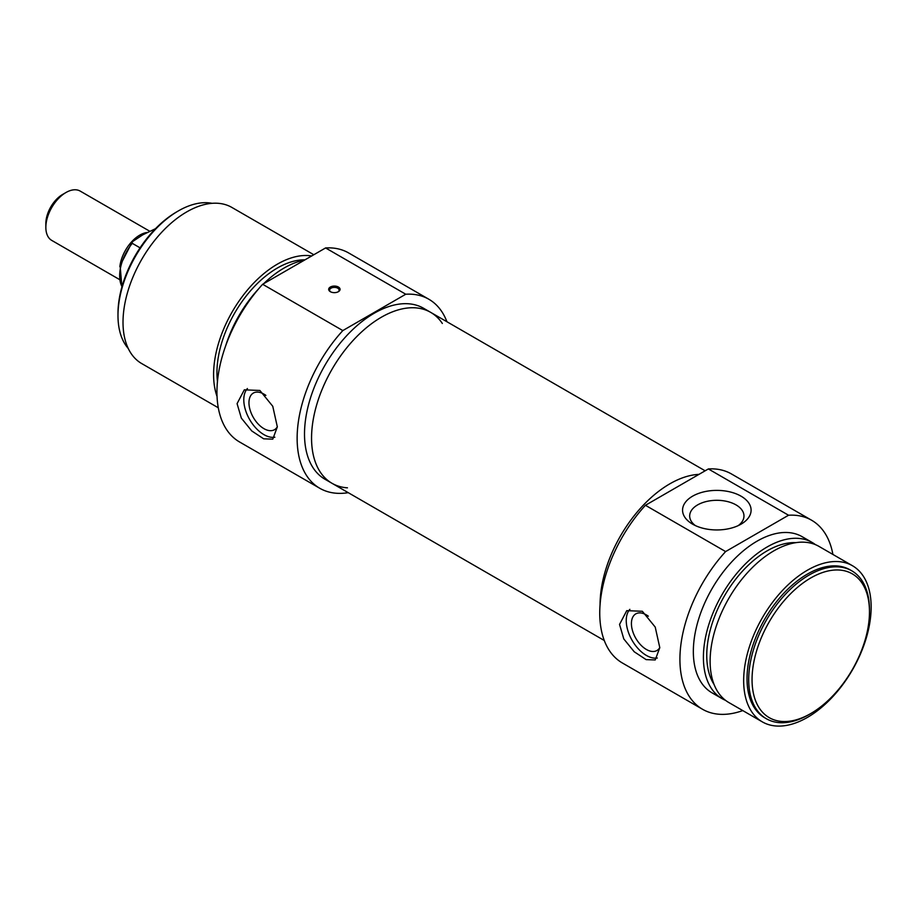 <?xml version="1.0" encoding="UTF-8"?>
<svg xmlns="http://www.w3.org/2000/svg" width="917" height="917" viewBox="0 0 917 917"><rect width="100%" height="100%" fill="white"/><g stroke="black" fill="none" stroke-linecap="round" stroke-linejoin="round"><path stroke-width="1.38" d="M810.766 577.962A83.034 47.936 -60 0 1 869.476 611.857A83.034 47.936 -60 0 1 810.766 713.541A83.034 47.936 -60 0 1 752.055 679.646A83.034 47.936 -60 0 1 810.766 577.962M695.407 525.613A27.155 15.681 180 0 1 689.676 515.973A27.155 15.681 180 0 1 706.434 501.496A27.155 15.681 180 0 1 736.019 504.889A27.155 15.681 180 0 1 743.974 515.973A27.155 15.681 180 0 1 738.242 525.613M657.317 658.016A28.461 16.437 60 0 1 631.893 639.974A28.461 16.437 60 0 1 629.876 609.346M659.793 647.574A21.148 12.208 60 0 1 656.95 650.508A21.148 12.208 60 0 1 646.37 649.465A21.148 12.208 60 0 1 632.558 630.827A21.148 12.208 60 0 1 635.802 613.874A21.148 12.208 60 0 1 646.37 614.917A21.148 12.208 60 0 1 648.33 616.201M619.537 624.443L626.758 610.653L642.336 611.284L655.219 627.079L659.793 647.689L655.219 659.953L646.118 659.621L634.22 651.769L623.789 638.931L619.537 624.443M869.476 611.857L869.476 609.92A85.396 49.312 120 0 0 851.79 570.821A85.396 49.312 120 0 0 809.081 575.051A85.396 49.312 120 0 0 753.293 650.313A85.396 49.312 120 0 0 766.383 718.745A85.396 49.312 120 0 0 809.081 714.515L810.766 713.541M766.383 718.745L764.709 717.77A85.396 49.312 -60 0 1 751.619 649.339A85.396 49.312 -60 0 1 807.407 574.088A85.396 49.312 -60 0 1 850.105 569.858L851.79 570.821M741.051 496.177A34.273 19.784 0 0 0 692.599 496.177A34.273 19.784 0 0 0 692.599 524.157A34.273 19.784 0 0 0 741.062 524.157A34.273 19.784 0 0 0 741.051 496.177M742.759 710.583A109.123 62.998 -60 0 1 702.525 709.265A109.123 62.998 -60 0 1 725.611 551.576L788.551 515.239A109.123 62.998 -60 0 1 811.648 520.26A109.123 62.998 -60 0 1 832.9 554.441M811.648 520.26L731.468 473.963A109.123 62.998 120 0 0 708.371 468.942L788.551 515.239M708.371 468.942L645.43 505.29A109.123 62.998 120 0 0 622.345 662.968L702.525 709.265M725.611 551.576L645.43 505.29M669.857 483.821A98.681 56.98 -60 0 1 698.995 474.364A98.681 56.98 -60 0 0 600.073 604.521A98.681 56.98 -60 0 1 669.857 483.821M807.407 570.214A90.141 52.051 -60 0 1 852.478 565.743A90.141 52.051 -60 0 1 852.478 669.834A90.141 52.051 -60 0 1 762.336 721.885A90.141 52.051 -60 0 1 748.513 649.649A90.141 52.051 -60 0 1 807.407 570.214M762.336 721.885L728.786 702.514A90.141 52.051 -60 0 1 714.973 630.277A90.141 52.051 -60 0 1 773.856 550.842A90.141 52.051 -60 0 1 818.927 546.372L852.478 565.743M714.056 684.449A85.396 49.312 -60 0 1 767.151 550.842A85.396 49.312 -60 0 1 795.922 542.658M725.553 700.359A90.141 52.051 -60 0 1 722.08 698.639A90.141 52.051 -60 0 1 708.256 626.403A90.141 52.051 -60 0 1 767.151 546.968A90.141 52.051 -60 0 1 812.221 542.497A90.141 52.051 -60 0 1 815.454 544.652M722.08 698.639L712.016 692.828A90.141 52.051 -60 0 1 698.192 620.591A90.141 52.051 -60 0 1 757.087 541.156A90.141 52.051 -60 0 1 802.157 536.697L812.221 542.497M119.302 279.41L51.742 240.403A28.461 16.437 -60 0 1 45.85 227.382A28.461 16.437 -60 0 1 65.978 192.513A28.461 16.437 -60 0 1 80.215 191.103L149.735 231.233M62.62 194.45L65.978 192.513L62.62 194.45A23.727 13.698 120 0 0 45.85 223.507L45.85 227.382M140.06 247.842L132.266 243.337L132.346 241.744L142.697 234.867L155.5 228.688M442.338 323.472A98.681 56.98 120 0 0 430.681 312.365A98.681 56.98 120 0 0 354.638 338.797A98.681 56.98 120 0 0 311.551 438.108A98.681 56.98 120 0 0 332 483.293A98.681 56.98 120 0 0 347.451 487.833M428.858 299.251L348.678 252.966A109.123 62.998 120 0 0 325.581 247.945L262.64 284.281A109.123 62.998 120 0 0 239.555 441.971L319.735 488.257A109.123 62.998 -60 0 1 342.82 330.578L405.761 294.231A109.123 62.998 -60 0 1 428.858 299.251A109.123 62.998 -60 0 1 446.923 321.741M348.242 492.67A109.123 62.998 -60 0 1 319.735 488.257M332 483.293L324.95 479.224A98.681 56.98 -60 0 1 309.82 400.144A98.681 56.98 -60 0 1 374.296 313.178A98.681 56.98 -60 0 1 423.631 308.295L430.681 312.365A98.681 56.98 120 0 0 381.334 317.248A98.681 56.98 120 0 0 316.869 404.214A98.681 56.98 120 0 0 332 483.293L604.269 640.49M304.455 260.141A90.141 52.051 120 0 0 284.041 268.051A90.141 52.051 120 0 0 263.637 283.708M258.628 288.832A90.141 52.051 120 0 0 225.593 346.053M305.006 259.82A85.396 49.312 120 0 0 277.335 268.051A85.396 49.312 120 0 0 217.467 381.438M311.711 255.946A90.141 52.051 120 0 0 277.335 264.176A90.141 52.051 120 0 0 217.054 396.488M313.809 254.743L231.829 207.414A90.141 52.051 120 0 0 186.759 211.884A90.141 52.051 120 0 0 127.864 291.319A90.141 52.051 120 0 0 141.688 363.556L218.292 407.778M325.581 247.945L405.761 294.231M342.82 330.578L262.64 284.281M277.335 426.875L272.762 439.151L263.66 438.819L251.762 430.956L241.343 418.118L237.079 403.64L244.3 389.84L259.878 390.47L272.762 406.277L277.335 426.875M330.349 291.686A5.697 3.29 0 0 0 338.396 291.686A5.697 3.29 0 0 0 338.396 287.032A5.697 3.29 0 0 0 330.349 287.032A5.697 3.29 0 0 0 330.349 291.686L330.349 291.686M330.705 291.87A4.745 2.74 180 0 1 329.627 290.127A4.745 2.74 180 0 1 334.373 287.388A4.745 2.74 180 0 1 339.118 290.127A4.745 2.74 180 0 1 338.029 291.87M128.242 348.471A85.396 49.312 -60 0 1 117.984 315.505A85.396 49.312 -60 0 1 178.368 210.91A85.396 49.312 -60 0 1 212.045 203.322M176.694 211.884L178.368 210.91L176.694 211.884A83.034 47.936 120 0 0 117.984 313.568L117.984 315.505M265.873 395.387A21.148 12.208 -120 0 0 263.913 394.115A21.148 12.208 -120 0 0 253.344 393.061A21.148 12.208 -120 0 0 250.1 410.014A21.148 12.208 -120 0 0 263.913 428.652A21.148 12.208 -120 0 0 274.492 429.706A21.148 12.208 -120 0 0 277.335 426.76M247.43 388.533A28.461 16.437 -120 0 0 249.435 419.161A28.461 16.437 -120 0 0 274.871 437.214M147.27 232.471A28.461 16.437 120 0 0 139.785 235.119A28.461 16.437 120 0 0 119.84 266.709M121.984 286.654A35.58 20.541 -60 0 1 132.266 243.337M132.335 241.744L120.116 265.494L121.904 286.952M430.681 312.365L705.139 470.811"/></g></svg>
